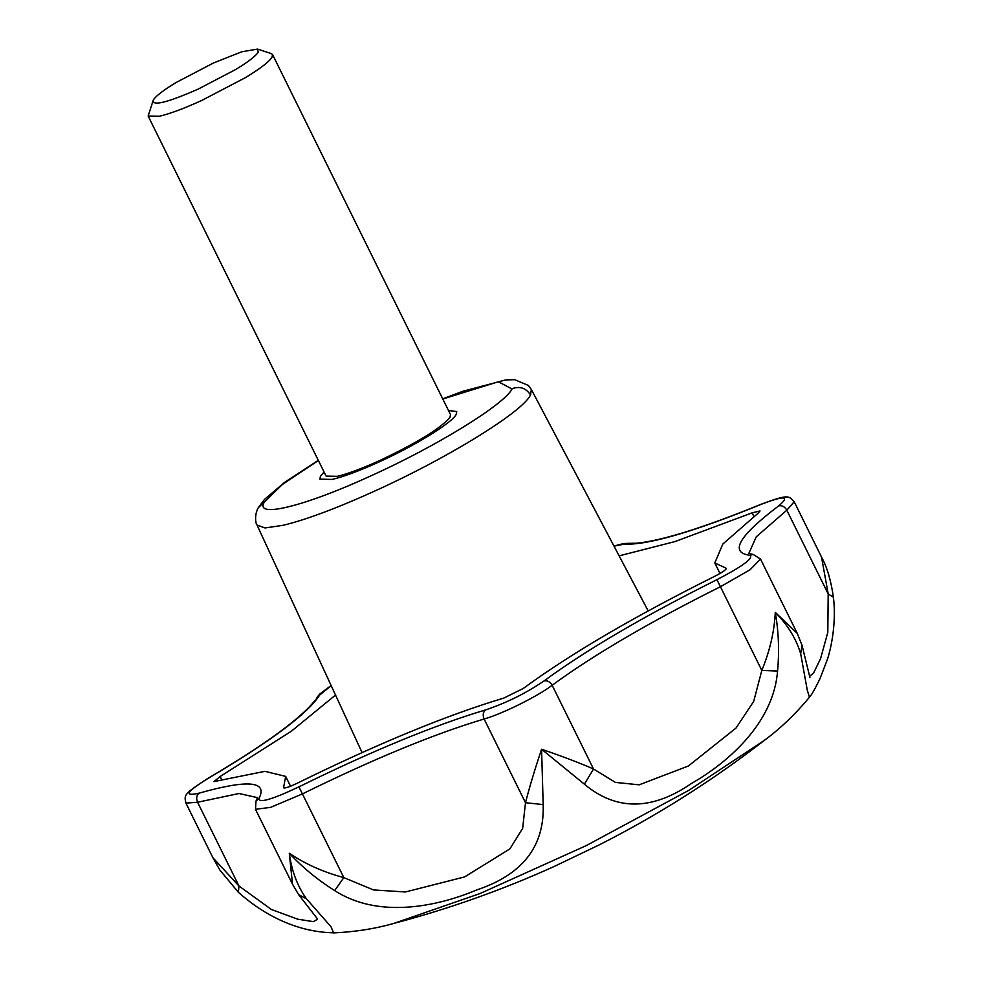 <?xml version="1.0" encoding="UTF-8"?>
<svg xmlns="http://www.w3.org/2000/svg" width="982" height="982" viewBox="0 0 982 982"><rect width="100%" height="100%" fill="white"/><g stroke="black" fill="none" stroke-linecap="round" stroke-linejoin="round"><path stroke-width="1.47" d="M176.011 82.562C163.393 90.234 155.831 96.027 153.339 99.943L148.147 116.036L159.379 116.257C169.837 113.789 183.818 108.585 201.335 100.667L245.39 77.652C260.23 68.63 269.117 61.817 272.051 57.202L272.554 54.55L271.241 53.568L257.542 49.1L241.891 51.751L213.462 62.995L176.011 82.562M153.339 99.943C151.793 106.461 166.719 102.864 198.119 89.129L235.57 69.562C248.188 61.903 255.737 56.109 258.229 52.181L257.542 49.1M148.147 116.036L326.098 476.098L337.342 476.319C347.788 473.84 361.769 468.647 379.285 460.73C417.289 442.747 440.869 428.262 450.002 417.264L450.505 414.613L272.554 54.55M320.427 476.258L319.887 479.167L332.235 479.412C343.737 476.687 359.117 470.979 378.377 462.264C414.514 445.988 451.806 423.058 456.176 414.453L456.728 411.544L448.467 410.501L456.728 411.544L456.176 414.453C451.806 423.058 414.514 445.988 378.377 462.264C359.117 470.979 343.737 476.687 332.235 479.412L319.887 479.167L320.427 476.258L324.072 471.986L320.427 476.258M257.468 797.642L239.031 793.505L197.578 802.257L238.957 885.985L238.38 892.307L219.87 870.027L212.91 857.74L238.957 885.985L271.376 909.479L297.73 919.189L313.368 921.632L317.542 919.238M317.284 918.636L298.626 894.627L306.409 898.763L331.069 926.812L333.549 932.9C355.091 931.93 375.247 928.739 394.028 923.35L479.965 893.571L586.144 845.662L688.689 790.412L764.548 740.219C712.785 780.359 657.842 815.158 599.72 844.63L554.364 866.394C502.661 889.79 449.216 908.78 394.028 923.35M343.847 877.613L373.43 889.925L405.406 891.975L464.621 876.914L509.916 848.865L522.657 828.329L525.493 802.724C529.458 787.233 534.822 769.397 541.573 749.241C561.692 756.091 579.012 762.67 593.533 769.004L615.444 782.409L639.172 784.827L688.394 765.997L735.997 728.079L753.71 701.344L761.811 670.436C769.863 650.894 774.356 631.524 775.289 612.351C778.665 631.757 779.413 651.312 777.56 671.037L761.811 670.436L720.432 586.72C649.446 622.183 593.349 655.031 552.154 685.276C537.817 696.275 501.888 714.086 484.114 719.008C434.253 733.898 373.7 758.853 302.468 793.886L270.553 807.388L255.48 809.291L292.526 884.266L289.285 853.248C305.255 864.037 323.434 872.163 343.847 877.613L298.933 786.864C372.141 750.849 434.375 725.195 485.624 709.9C483.046 712.048 482.543 715.092 484.114 719.008L525.493 802.724L543.181 804.602C544.629 846.288 522.485 874.729 476.761 889.925C435.652 907.27 377.677 918.477 334.653 890.564L343.847 877.613M298.626 894.614L292.526 884.266M809.659 676.328L813.648 672.891L820.571 658.652L827.814 632.322L828.194 593.926L821.517 557.039C827.126 567.277 831.079 580.693 833.387 597.289L828.194 593.926L786.815 510.198L756.238 536.847L748.812 553.467M777.56 671.037C773.644 722.052 729.614 761.602 691.34 783.55C651.876 810.641 616.217 810.85 584.376 784.176L593.533 769.004L552.154 685.276C550.006 681.655 547.269 680.219 543.954 680.992C586.291 649.9 643.934 616.131 716.897 579.687C743.227 565.988 754.139 557.837 749.647 555.26C729.233 552.498 738.881 536.049 778.616 505.914C790.522 495.849 784.692 495.333 761.124 504.355C693.329 531.999 647.715 545.255 624.294 544.114L614.008 546.152M584.376 784.176L541.573 749.241L543.181 804.602M334.653 890.564C317.873 880.093 302.751 867.646 289.285 853.248C291.666 870.874 297.374 886.046 306.409 898.763M764.548 740.219C780.395 728.509 795.371 714.172 809.463 697.232L807.278 690.174L800.686 653.779C796.206 638.791 787.748 624.982 775.289 612.351L797.249 633.39L802.048 645.383L800.686 653.779M335.525 695.035L291.445 731.16L220.128 776.529L213.966 781.586L264.944 771.336L285.676 776.394L283.528 787.773M753.881 516.434L752.114 512.85L760.043 510.947L757.944 513.365L722.838 544.04L714.798 562.968L725.845 568.05C727.343 568.909 723.697 571.622 714.921 576.201C634.077 616.586 570.198 654 523.283 688.443L503.84 698.079C447.043 715.043 378.082 743.472 296.957 783.366C287.996 787.589 283.553 788.89 283.638 787.245L284.019 788.006M752.114 512.85L675.076 541.548L619.126 555.861M318.389 460.497L282.448 484.421L264.367 502.072C253.884 518.864 304.862 506.307 370.987 475.816C436.634 446.159 504.085 404.645 512.027 389.019L498.414 381.752L442.796 399.011M318.303 460.312L284.915 482.125L264.588 499.322L258.278 507.706C253.835 515.734 256.032 524.695 257.038 525.051L265.03 527.96L283.233 525.284C306.47 519.601 337.121 508.124 375.185 490.853C447.387 458.226 521.552 412.575 530.292 395.39L530.525 394.973C526.033 388.062 519.944 385.951 512.248 388.639M530.525 394.973L531.348 389.486L528.377 385.447L514.715 379.69L505.656 379.924L462.682 391.327L442.71 398.839M258.278 507.706L264.367 502.072M613.934 546.029L623.558 543.562L627.952 543.353L624.294 544.114M207.558 778.738L207.092 778.898C260.77 747.192 295.778 722.187 312.116 703.898L319.616 695.133C307.452 713.914 270.099 741.778 207.558 778.738C186.335 791.922 183.511 796.721 199.1 793.149C248.053 779.34 268 781.12 258.953 798.476C258.708 803.411 272.026 799.544 298.933 786.864M331.18 685.632L319.616 695.133M485.624 709.9C506.54 702.867 525.984 693.231 543.954 680.992M207.092 778.898C182.861 794.683 184.334 795.199 185.917 803.104L197.578 802.257C196.007 798.354 196.51 795.31 199.1 793.149M257.48 797.494L256.007 801.116L258.953 798.476M821.541 557.089L794.192 501.728L786.815 510.198C784.667 506.565 781.93 505.141 778.616 505.914M221.858 780.039L220.128 776.529M761.124 504.355L761.516 504.097C704.069 527.543 662.506 540.579 636.852 543.218L627.952 543.353M749.647 555.26L753.304 554.499L748.677 553.382M716.897 579.687L720.432 586.72L750.076 569.756L760.522 559.089L753.304 554.499M531.348 389.486L648.181 610.914M362.088 752.58L257.038 525.051M316.67 697.772L319.727 694.053L331.13 685.522M256.007 801.116L255.48 809.291M185.917 803.104L212.91 857.74M238.38 892.307C286.891 935.453 331.081 932.114 333.549 932.9M290.537 786.238L285.676 776.394M719.99 573.476L714.798 562.968M794.192 501.728C788.706 495.775 788.583 494.044 761.516 504.097M760.522 559.089L797.249 633.39M802.048 645.395L809.917 677.445M809.487 697.22C811.684 694.802 815.22 688.542 820.08 678.439L827.531 659.069C833.89 638.595 835.694 614.572 833.387 597.289"/></g></svg>
